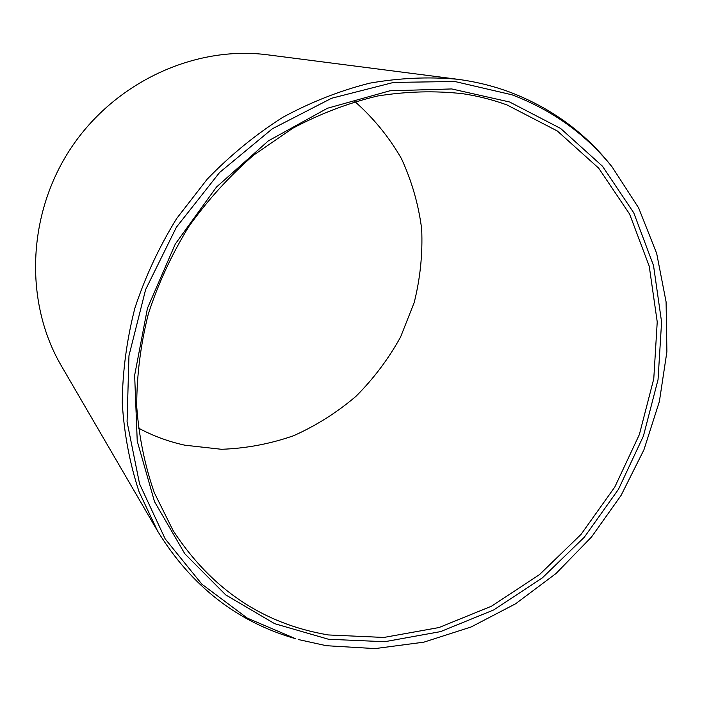 <?xml version="1.0" encoding="UTF-8"?>
<svg xmlns="http://www.w3.org/2000/svg" width="702" height="702" viewBox="0 0 702 702"><rect width="100%" height="100%" fill="white"/><g stroke="black" fill="none" stroke-linecap="round" stroke-linejoin="round"><path stroke-width="1.05" d="M328.527 639.259L274.622 623.666L225.763 594.936L184.819 553.773L154.519 501.684L137.232 441.102L134.644 375.298L147.464 308.196L175.272 244.059L216.462 187.074L268.322 140.891L327.395 108.266L389.812 90.812L451.728 88.943L509.634 102.001L560.626 128.466L602.491 166.225L633.748 212.794L653.536 265.593L661.582 322.025L658.037 379.633L643.401 436.1L618.497 489.268L584.362 537.162L542.269 577.939L493.743 609.924L440.54 631.616L384.687 641.716L328.527 639.259M328.413 634.95C263.171 624.043 211.399 589.241 173.096 530.563L154.352 492.795C144.831 465.514 138.952 436.749 136.715 406.493C136.688 375.754 140.558 344.919 148.315 313.978C158.266 283.406 171.788 254.247 188.873 226.492C207.792 199.965 229.405 176.167 253.694 155.107L292.69 128.299C320.252 113.68 348.543 102.922 377.562 96.007C406.59 91.365 435.029 90.602 462.872 93.726C478.159 96.051 492.865 99.798 506.993 104.94L557.335 130.993L598.709 168.19L629.624 214.119L649.236 266.207L657.23 321.92L653.773 378.799L639.364 434.564L614.776 487.074L581.063 534.371L539.487 574.622L491.549 606.177L438.996 627.544L383.854 637.451L328.413 634.95M138.347 428.036C153.124 435.951 168.629 441.672 184.863 445.191L221.499 449.289C246.2 448.42 270.244 443.892 293.638 435.705C316.286 425.579 337.083 412.434 356.037 396.261C373.648 378.615 388.496 358.88 400.57 337.048L414.215 302.474C420.252 278.317 422.744 253.861 421.683 229.106C418.541 204.536 411.784 181.037 401.43 158.591C389.083 137.144 373.569 118.138 354.896 101.579M157.581 531.045L61.416 365.953C24.386 302.869 26.816 214.654 70.893 148.236C114.944 81.801 195.27 45.253 267.787 54.844L457.283 79.238C475.526 81.616 492.997 85.898 509.687 92.067C550.421 107.608 583.932 131.774 610.205 164.566L612.135 166.971C585.968 134.319 552.606 110.275 512.048 94.823L454.835 81.502L393.629 82.415L331.634 98.245L272.411 128.729L219.568 172.508L176.413 227.202L145.63 289.557L128.957 355.756L127.071 421.814L139.584 483.95L165.198 538.925L201.904 584.213L247.253 618.085L295.665 638.75C237.416 622.104 191.383 586.196 157.581 531.045L139.093 491.848C129.791 463.653 124.175 434.012 122.253 402.922C122.543 371.358 126.764 339.742 134.907 308.046C145.253 276.746 159.187 246.876 176.72 218.436L207.257 179.107C230.335 155.239 255.537 134.635 282.853 117.287C311.004 102.044 339.935 90.672 369.647 83.178C399.403 77.948 428.615 76.641 457.283 79.238M298.622 639.592L326.351 645.708L375.096 648.595L423.841 642.163L471.112 626.983L515.584 603.79L556.072 573.464L591.54 536.977L621.094 495.384L643.927 449.815L659.38 401.491L666.9 351.711L666.084 301.851L656.668 253.396L638.627 207.897L612.135 166.971"/></g></svg>
